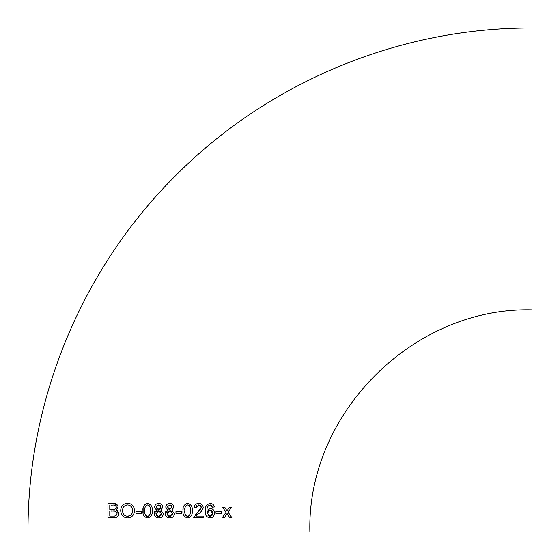 <?xml version="1.0" encoding="UTF-8"?>
<svg xmlns="http://www.w3.org/2000/svg" width="560" height="560" viewBox="0 0 560 560"><rect width="100%" height="100%" fill="white"/><g stroke="black" fill="none" stroke-linecap="round" stroke-linejoin="round"><path stroke-width="0.84" d="M165.557 515.34L165.193 513.632L167.874 510.111L166.985 509.663M170.065 503.475L169.799 503.461C167.377 503.545 166.026 504.777 165.753 507.164L167.874 510.069M28 532C27.447 398.538 82.929 266.063 178.43 172.83C271.285 80.703 401.198 27.489 532 28L532 309.883C413.322 306.824 306.831 413.294 309.883 532L28 532L309.883 532M169.218 517.874L169.834 517.916C172.599 517.811 174.139 516.404 174.461 513.688L171.829 510.111L173.908 507.206C173.614 504.819 172.242 503.573 169.799 503.461M165.368 512.435L165.193 513.632C165.508 516.355 167.055 517.783 169.834 517.916M215.971 512.029L215.971 513.282L221.529 513.282L221.529 511.616L215.971 511.616L221.529 511.616L221.529 513.282L219.212 513.282M210.994 505.085L210.147 504.945C207.802 505.736 206.766 507.535 207.032 510.342L210.406 508.466C212.996 508.774 214.354 510.307 214.487 513.051L214.179 514.899M210.147 504.945L212.45 507.171L214.305 507.01C213.878 504.721 212.534 503.538 210.273 503.461C206.542 504.273 204.855 506.8 205.219 511.056C204.925 515.004 206.549 517.293 210.091 517.916C212.856 517.636 214.319 516.019 214.487 513.051M200.396 516.061L203.182 516.061L203.182 517.734L203.182 516.061L196.14 516.061L198.247 513.947C200.823 512.386 202.468 510.209 203.182 507.423C202.846 504.819 201.362 503.503 198.73 503.461C196.07 503.517 194.523 504.875 194.103 507.528L195.958 507.724L198.688 504.945L201.334 507.409L193.732 517.734L203.182 517.734L193.732 517.734L193.851 516.859M187.614 503.461C184.114 504.343 182.574 506.758 182.987 510.699C182.546 514.626 184.086 517.034 187.614 517.916C191.114 517.055 192.661 514.647 192.248 510.699C192.675 506.723 191.128 504.315 187.614 503.461L186.417 503.622M175.945 513.282L175.945 511.616L175.945 513.282L181.503 513.282L181.503 511.616L175.945 511.616L181.503 511.616M154.441 515.347L154.077 513.632L156.751 510.111L155.876 509.663M154.252 512.421L154.077 513.632C154.392 516.362 155.939 517.79 158.718 517.916C161.476 517.811 163.016 516.404 163.345 513.688L160.713 510.111L162.785 507.206C162.491 504.819 161.119 503.566 158.683 503.461C156.261 503.538 154.91 504.777 154.637 507.164L156.751 510.069M148.778 517.755L147.588 517.916C151.088 517.055 152.635 514.654 152.222 510.699C152.642 506.723 151.095 504.308 147.588 503.461C144.095 504.336 142.555 506.744 142.961 510.699C142.541 514.668 144.088 517.076 147.588 517.916L146.069 517.671M141.477 513.282L141.477 511.616L135.919 511.616L135.919 513.282L141.477 513.282L141.477 512.869M122.668 515.907L121.205 513.555L120.722 510.769C121.044 515.221 123.34 517.601 127.596 517.916C131.901 517.58 134.183 515.144 134.435 510.615C134.204 506.079 131.922 503.629 127.596 503.279C123.207 503.601 120.918 506.1 120.722 510.769L120.82 509.299M116.144 510.083L118.125 507.073C117.572 504.441 115.983 503.237 113.351 503.461L107.933 503.461L107.933 517.734L113.47 517.734C116.508 518.014 118.307 516.621 118.867 513.555L116.144 510.083L117.201 510.538M222.817 517.734L224.399 517.734L227.073 513.513L229.74 517.734L231.91 517.734L228.053 512.099L231.539 507.353L229.411 507.353L226.989 510.874L224.805 507.353L222.642 507.353L226.016 512.288L222.873 516.852M168.945 532L301.644 532L168.945 532M225.407 513.177L226.016 512.288M224.609 510.23L222.642 507.353M226.989 510.874L229.411 507.353L231.539 507.353L231.231 507.773M228.053 512.099L228.669 513.002M230.748 517.734L229.74 517.734L227.073 513.513M225.946 515.284L224.399 517.734L223.755 517.734M110.957 505.127L111.993 505.127M116.214 506.681L115.801 505.862M115.024 505.365L113.904 505.162M115.647 508.823L116.074 508.312M116.214 507.899L116.277 507.311C115.871 509.005 114.765 509.698 112.959 509.39L109.788 509.39L112.959 509.39M118.664 512.358L118.867 513.555M118.125 507.073L117.565 508.893M112.035 503.461L113.351 503.461L117.74 505.526M113.47 517.734L107.933 517.734L107.933 503.461L110.243 503.461M118.398 515.522L117.096 516.957M111.174 511.063L112.371 511.063M116.935 512.876L116.697 512.295M115.745 511.455L114.73 511.154M114.674 515.998L115.668 515.746M116.725 514.815L116.942 514.213M109.788 516.061L113.491 516.061L109.788 516.061L109.788 511.063M109.788 509.39L109.788 505.127M112.707 505.127C114.646 504.763 115.836 505.491 116.277 507.311M113.232 511.063C115.29 510.762 116.55 511.602 117.019 513.562C116.627 515.487 115.451 516.32 113.491 516.061M124.873 503.762L128.982 503.405M134.015 507.808L134.33 512.064M130.277 517.433L127.596 517.916M133.427 506.506L134.008 507.787M122.654 511.882L123.914 514.689M123.921 514.703L124.705 515.382M126.539 505.043L125.51 505.344M123.788 506.611L122.829 508.599M132.3 508.48L130.55 505.869M127.575 516.25C124.404 515.97 122.738 514.157 122.577 510.811C122.577 507.213 124.257 505.253 127.617 504.945C130.844 505.26 132.503 507.15 132.58 510.615C132.496 514.059 130.83 515.935 127.575 516.25L130.522 515.347M131.894 513.737L132.279 512.743M135.919 513.282L135.919 511.616L138.943 511.616M141.477 511.616L141.477 512.379M143.115 513.114L143.115 508.27M152.222 510.699L152.075 513.121M148.435 516.271L149.996 514.248M150.017 514.164L150.318 509.061M145.537 515.13L146.342 516.075L147.595 516.432C145.313 515.473 144.389 513.562 144.809 510.699C144.382 507.85 145.306 505.932 147.574 504.945C149.877 505.904 150.808 507.822 150.374 510.699C150.801 513.548 149.87 515.459 147.595 516.432M146.713 505.12L145.495 506.331M145.362 506.632L145.18 507.171M149.688 506.324L149.002 505.428L147.574 504.945M156.527 506.688L158.697 504.945L160.937 507.213L160.293 505.61M160.279 505.596L158.697 504.945M157.591 509.124L159.565 509.243M160.587 508.424L160.937 507.213L158.718 509.39L156.485 507.115M156.744 508.277L157.094 508.753M154.28 512.337L154.763 511.364M162.477 516.243L161.231 517.314M160.419 517.664L160.062 517.769M159.523 517.86L159.117 517.902M162.785 507.206L162.659 508.158M158.683 503.461L160.195 503.699M157.605 511.063L156.716 511.665M155.981 513.093L156.723 515.634M160.265 511.329L158.683 510.874L161.49 513.674L158.718 516.432L159.796 516.243M160.706 515.655L161.308 514.752M161.448 514.22L161.49 513.674M156.737 515.648L157.64 516.243M158.256 516.404L155.932 513.639L158.683 510.874M167.643 506.681L169.813 504.945L172.053 507.213L171.5 505.701L170.415 505.022M170.254 504.98L169.813 504.945M168.714 509.124L169.834 509.39L172.053 507.213L169.834 509.39L167.608 507.115M167.867 508.277L168.217 508.746M165.571 511.896L165.886 511.357M165.977 516.103L165.564 515.361M173.586 516.25L173.075 516.789M173.061 516.803L172.361 517.307M170.639 517.86L170.289 517.895M173.908 507.206L173.782 508.151M166.621 504.784L166.964 504.434M166.971 504.434L167.447 504.077M170.345 510.923L167.832 511.665M167.244 512.575L167.104 513.065M171.388 511.336L170.506 510.951M172.564 514.22L172.606 513.674L169.834 516.432L167.048 513.639L167.216 514.647L168.462 516.11L170.919 516.243M171.829 515.655L172.424 514.745M167.048 513.639L169.799 510.874L172.606 513.674M181.503 513.282L178.479 513.282M188.055 503.489L190.344 504.399M182.987 510.699L183.134 508.284M192.248 510.699L192.101 513.121M188.804 517.755L187.614 517.916M186.739 505.12L185.486 506.394M185.388 506.625L185.206 507.185M190.043 514.157L190.337 509.04M189.707 506.317L189.21 505.596M189.203 505.582L187.6 504.945C189.903 505.911 190.834 507.829 190.4 510.699C190.827 513.541 189.896 515.459 187.621 516.432C185.339 515.459 184.408 513.548 184.842 510.699L184.849 511.273M188.461 516.271L190.022 514.248M185.528 515.053L186.011 515.76M186.032 515.788L187.621 516.432M184.842 510.699C184.408 507.857 185.325 505.939 187.6 504.945M195.153 514.598L196.504 513.268M197.743 512.232L199.976 510.174M200.011 510.139L200.935 508.9M200.942 508.879L201.131 506.415L200.158 505.323L198.688 504.945M196.686 505.701L196.119 506.632M196.112 506.646L195.958 507.724M195.244 507.647L194.103 507.528L194.537 505.862M197.071 503.706L198.73 503.461M203.182 507.423L203.021 508.473M196.14 516.061L197.911 516.061M208.012 506.163L207.578 506.926M212.191 506.317L211.008 505.092M213.206 507.108L212.45 507.171M210.273 503.461L211.715 503.692M213.5 504.924L214.305 507.01M205.38 513.457L205.401 508.473M210.091 517.916L208.929 517.769M206.892 516.663L206.178 515.795M212.611 517.132L211.841 517.58M208.005 515.417L210.035 516.432L207.263 513.128L209.979 510.132L208.005 511.014M207.998 511.021L207.431 511.994M212.471 512.078L211.981 511.091M211.946 511.049L211.064 510.37M212.058 515.291L212.632 513.219L210.035 516.432L211.974 515.417M209.979 510.132L212.632 513.219M217.322 513.282L215.971 513.282L215.971 512.68"/></g></svg>
